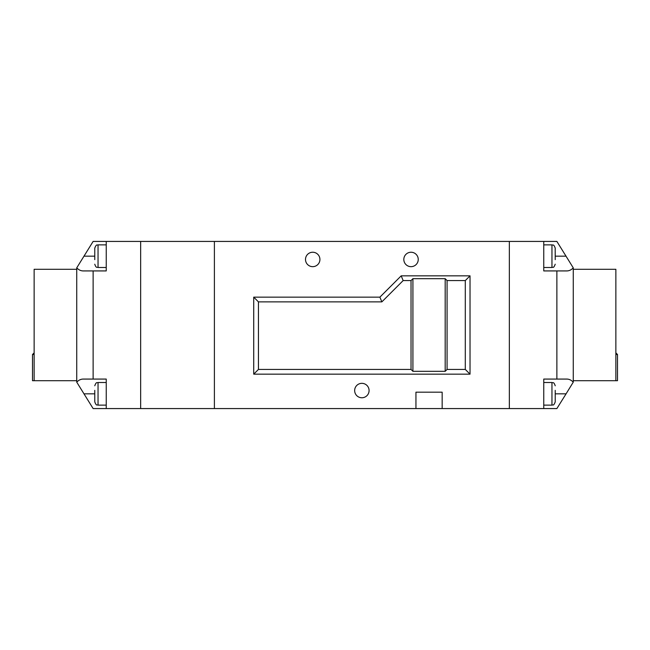 <?xml version="1.0" encoding="UTF-8"?>
<svg xmlns="http://www.w3.org/2000/svg" width="650" height="650" viewBox="0 0 650 650"><rect width="100%" height="100%" fill="white"/><g stroke="black" fill="none" stroke-linecap="round" stroke-linejoin="round"><path stroke-width="0.97" d="M411.027 266.662A7.207 7.207 0 0 1 403.821 259.456A7.207 7.207 0 0 1 411.027 252.241A7.207 7.207 0 0 1 418.243 259.456A7.207 7.207 0 0 1 411.027 266.662M312.707 266.662A7.207 7.207 0 0 1 305.5 259.456A7.207 7.207 0 0 1 312.707 252.241A7.207 7.207 0 0 1 319.922 259.456A7.207 7.207 0 0 1 312.707 266.662M361.871 397.759A7.207 7.207 0 0 1 354.656 390.544A7.207 7.207 0 0 1 361.871 383.338A7.207 7.207 0 0 1 369.078 390.544A7.207 7.207 0 0 1 361.871 397.759M445.185 278.679L412.921 278.679L412.921 371.321L445.185 371.321L445.185 278.679L447.078 280.572L465.294 280.572L470.023 275.844L401.196 275.844L379.892 297.139L253.719 297.139L253.719 374.156L470.023 374.156L470.023 275.844M412.921 278.679L411.027 280.572L403.154 280.572L401.196 275.844M445.185 371.321L447.078 369.428L465.294 369.428L470.023 374.156M412.921 371.321L411.027 369.428L258.448 369.428L253.719 374.156M447.078 369.428L447.078 280.572M465.294 369.428L465.294 280.572M411.027 280.572L411.027 369.428M403.154 280.572L381.851 301.876L258.448 301.876L258.448 369.428M106.242 241.426L93.129 241.426L76.741 267.849C78.65 269.864 80.795 270.896 83.184 270.928L106.242 270.928L106.242 241.426L140.652 241.426L140.652 408.574L140.652 241.426L509.348 241.426L509.348 408.574L214.394 408.574L214.394 241.426L214.394 408.574L106.242 408.574L106.242 379.072L83.184 379.072C80.795 379.104 78.65 380.136 76.741 382.151L93.129 408.574L106.242 408.574M442.163 408.574L442.163 392.186L415.943 392.186L415.943 408.574M258.448 301.876L253.719 297.139M381.851 301.876L379.892 297.139M555.23 390.349L555.23 401.854L555.23 393.827L566.085 393.827L573.259 382.151C571.35 380.136 569.205 379.104 566.816 379.072L556.871 379.072L556.871 270.928L566.816 270.928C569.205 270.896 571.35 269.864 573.259 267.849L556.871 241.426L543.758 241.426L543.758 270.928L556.871 270.928M566.085 256.173L555.23 256.173L555.189 248.658L555.23 259.651M555.23 249.031L555.23 248.146L555.23 249.031M556.871 379.072L543.758 379.072L543.758 408.574L556.871 408.574L566.085 393.827M573.259 267.849L573.259 382.151M543.758 241.426L509.348 241.426L509.348 408.574L543.758 408.574M615.859 354.494L617.5 354.494L617.5 380.713L573.259 380.713M573.259 269.287L615.859 269.287L615.859 380.713M94.77 259.651L94.77 248.146L94.77 256.173L83.915 256.173M83.915 393.827L94.77 393.827L94.77 401.854L94.77 390.349M76.741 382.151L76.741 267.849M93.129 270.928L93.129 379.072M34.141 354.494L32.5 354.494L32.5 380.713L34.141 380.713L34.141 269.287L76.741 269.287M34.141 380.713L76.741 380.713M543.758 405.129L551.956 405.129L551.956 382.517C552.923 383.142 553.67 381.314 555.23 385.791M543.758 267.483L551.956 267.483L551.956 244.871C552.866 245.521 553.548 243.539 555.23 248.146M94.77 248.146C96.623 243.368 97.142 245.586 98.044 244.871L98.044 267.483L106.242 267.483M94.77 385.791C96.387 381.266 97.134 383.134 98.044 382.517L98.044 405.129L106.242 405.129M551.956 405.129C552.931 404.398 553.442 406.583 555.23 401.854M551.956 267.483C552.955 266.703 553.369 269.019 555.23 264.209M551.956 244.871L543.758 244.871M551.956 382.517L543.758 382.517M617.5 354.494L615.859 352.861M98.044 267.483C97.061 266.882 96.249 268.596 94.77 264.209M98.044 405.129C97.037 404.349 96.614 406.656 94.77 401.854M98.044 382.517L106.242 382.517M98.044 244.871L106.242 244.871M32.5 354.494L34.141 352.861"/></g></svg>
